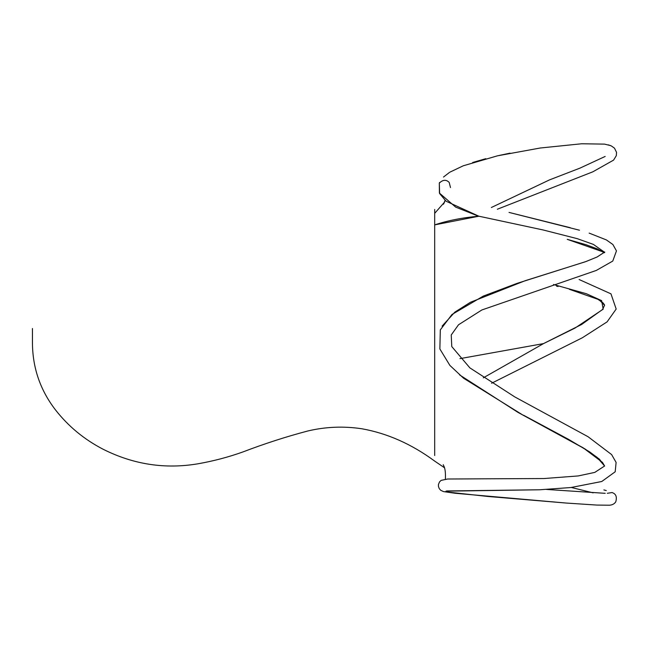 <?xml version="1.0" encoding="UTF-8"?>
<svg xmlns="http://www.w3.org/2000/svg" width="649" height="649" viewBox="0 0 649 649"><rect width="100%" height="100%" fill="white"/><g stroke="black" fill="none" stroke-linecap="round" stroke-linejoin="round"><path stroke-width="0.97" d="M571.355 487.48L593.137 492.851M491.358 207.502L549.533 179.878L579.955 168.132L605.168 156.441M553.483 284.522L586.388 293.729L601.631 300.633L603.189 309.159L575.006 328.078L543.513 343.605L483.302 377.832M475.92 215.233L478.881 216.206L434.684 224.887L434.684 213.334L444.492 202.188L434.684 213.334L434.684 209.481L434.684 455.525L434.684 224.887C447.956 220.498 462.696 217.61 478.881 216.206L543.164 229.973L577.237 238.662L593.397 244.413L604.56 252.258M556.518 286.128L558.116 286.501M604.211 304.316L604.592 305.314L599.733 300.373L603.643 303.537M479.286 478.832L543.935 478.54L578.227 475.936L594.784 472.399L604.608 466.006L599.489 459.257L589.819 452.012L568.613 439.389L523.597 415.255M459.946 358.637L543.513 343.605M444.492 202.188L445.06 200.379L443.462 204.224L444.492 202.188L434.684 213.334M480.601 478.832L447.607 479.019L441.125 480.382L439.543 481.882L438.464 484.414L438.424 486.279L439.211 488.559L440.728 490.287L443.518 491.601L487.943 496.469L566.228 503.048L596.747 505.068L609.403 505.214C612.315 505.019 614.441 503.884 615.771 501.815C617.053 497.264 616.128 494.303 612.989 492.932L612.08 492.542L607.31 493.297L612.08 492.542L612.989 492.932C616.128 494.303 617.053 497.264 615.771 501.815C614.441 503.884 612.315 505.019 609.403 505.214L596.747 505.068L566.228 503.048L455.282 493.281L443.518 491.601L440.72 490.279L439.211 488.559L438.424 486.279L438.464 484.414L439.551 481.874M477.234 215.679L455.671 207.128L439.414 193.061L439.316 183.099C442.959 179.603 446.261 179.392 449.205 182.458L450.479 187.545L449.205 182.458C446.261 179.392 442.959 179.603 439.316 183.099L439.576 182.491M32.45 328.508L32.45 343.013C32.612 367.78 40.222 389.992 55.279 409.641C68.234 426.288 84.265 439.535 103.378 449.376C133.653 464.538 165.203 469.341 198.018 463.784C213.294 461.106 228.229 457.18 242.807 451.988C264.459 443.697 286.144 436.696 307.869 430.968C325.644 426.774 343.613 426.028 361.769 428.754C387.283 433.297 411.588 444.078 434.684 461.098L444.468 467.751L434.684 461.098C411.588 444.078 387.283 433.297 361.769 428.754C343.613 426.028 325.644 426.774 307.869 430.968C286.144 436.696 264.459 443.697 242.807 451.988C228.229 457.18 213.294 461.106 198.018 463.784C165.203 469.341 133.653 464.538 103.378 449.376C84.265 439.535 68.234 426.288 55.279 409.641C40.222 389.992 32.612 367.78 32.45 343.013L32.45 328.508M443.251 464.692C443.381 465.747 445.993 467.418 445.352 479.554M546.482 489.435L605.201 493.321L546.474 489.435M445.952 491.171L539.676 489.776L570.828 487.537L601.777 481.493L615.195 471.774L616.104 462.421L611.626 454.592L588.051 436.72L514.762 396.904L469.884 367.886L451.777 346.574L451.233 334.981L458.502 324.784L481.882 309.954L596.301 270.438L612.77 261.068L616.461 250.903L612.891 244.519L606.377 239.919L589.154 233.113L606.377 239.919L612.891 244.519L616.461 250.903L612.77 261.068L596.301 270.438L481.882 309.954L458.502 324.784L451.233 334.981L451.777 346.574L469.884 367.886L514.762 396.904L588.051 436.72L611.626 454.592L616.104 462.421L615.195 471.774L601.777 481.493L570.828 487.537L539.676 489.776L446.699 490.952M608.373 144.873L611.334 145.928L614.506 148.183L616.534 152.328L616.331 155.614L613.605 160.1L592.829 171.823L497.345 209.238M606.288 490.571L603.894 489.922L606.288 490.571M491.577 383.243L582.372 337.756L607.107 321.863L616.177 309.038L610.969 293.843L579.111 279.516L610.969 293.843L616.177 309.038L607.107 321.863L582.372 337.756L491.577 383.243M586.112 261.49L597.169 256.963L604.738 252.023L597.048 257.02L585.82 261.588L517.123 283.345L483.294 296.09L451.98 314.489L440.314 329.87L439.868 348.967L449.887 365.411L463.581 378.237L522.559 414.857L583.11 447.778L602.475 462.372L604.608 466.014L597.015 457.277L584.919 448.897L517.975 412.383L459.557 374.879M442.099 326.147L454.827 312.153L470.46 302.264L525.122 280.733L585.163 261.823M604.722 252.055L604.608 252.639M570.276 227.71L509.011 212.41L579.476 230.217M567.242 239.335L585.998 244.705L597.542 248.981L604.105 252.737L602.994 251.877L567.242 239.335M449.96 172.131L463.289 165.779L497.499 155.817L540.268 148.004L581.634 143.77L604.527 144.119L610.579 145.595M443.502 177.047L449.4 172.48M472.65 162.493L485.768 158.689M498.846 155.517L510.033 153.148M543.456 343.621L581.642 324.468L602.556 309.476L604.584 305.241L602.913 302.767L597.94 299.327L569.351 289.3M478.857 216.214L446.098 201.231L439.633 193.556L439.316 183.099"/></g></svg>
